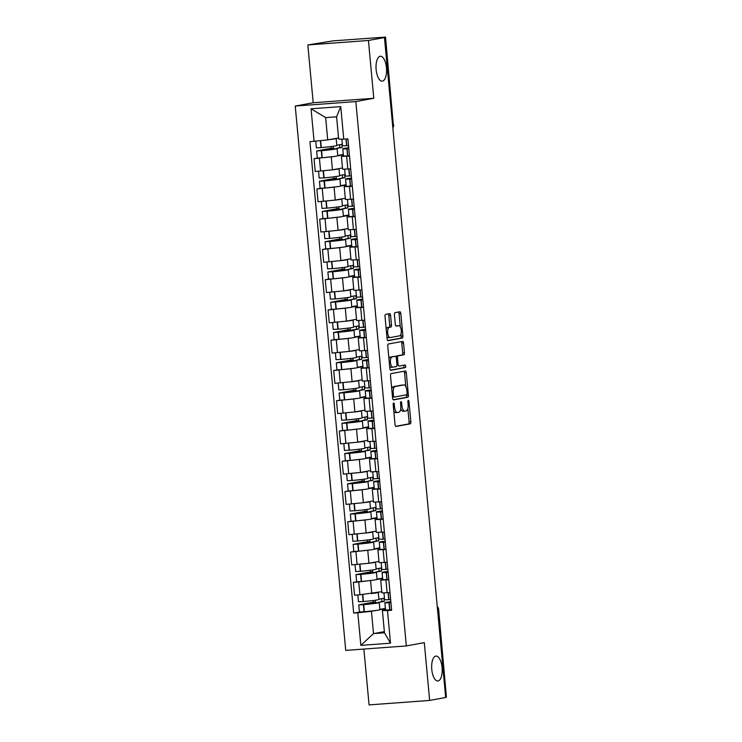 <?xml version="1.0" encoding="UTF-8"?>
<svg xmlns="http://www.w3.org/2000/svg" width="742" height="742" viewBox="0 0 742 742"><rect width="100%" height="100%" fill="white"/><g stroke="black" fill="none" stroke-linecap="round" stroke-linejoin="round"><path stroke-width="1.11" d="M393.603 403.017A1.336 0.556 85.8 0 0 393.177 404.455L395.05 424.684A1.911 0.798 85.8 0 0 395.987 426.455A1.911 0.798 85.8 0 0 396.024 426.446L410.252 423.83A1.911 0.798 85.8 0 0 410.864 421.781L408.981 401.552A1.336 0.556 85.8 0 0 408.332 400.318A1.336 0.556 85.8 0 0 408.304 400.318A1.336 0.556 85.8 0 0 407.877 401.756L408.119 404.371A6.121 2.56 85.8 0 1 406.162 410.929L404.974 411.151A6.121 2.56 85.8 0 1 404.854 411.161A6.121 2.56 85.8 0 1 401.876 405.522L401.635 402.906A1.336 0.556 85.8 0 0 400.986 401.663A1.336 0.556 85.8 0 0 400.958 401.672A1.336 0.556 85.8 0 0 400.532 403.101L400.773 405.726A6.121 2.56 85.8 0 1 398.806 412.283L397.619 412.496A6.121 2.56 85.8 0 1 397.508 412.515A6.121 2.56 85.8 0 1 394.531 406.876L394.28 404.251A1.336 0.556 85.8 0 0 393.631 403.017A1.336 0.556 85.8 0 0 393.603 403.017M382.436 81.11A12.475 5.213 85.8 0 0 386.471 68.023A12.475 5.213 85.8 0 0 380.368 56.244A12.475 5.213 85.8 0 0 380.136 56.281A12.475 5.213 85.8 0 0 376.111 69.358A12.475 5.213 85.8 0 0 382.204 81.138A12.475 5.213 85.8 0 0 382.436 81.11M438.086 680.933A12.475 5.213 85.8 0 0 442.111 667.856A12.475 5.213 85.8 0 0 436.018 656.067A12.475 5.213 85.8 0 0 435.777 656.104A12.475 5.213 85.8 0 0 431.751 669.182A12.475 5.213 85.8 0 0 437.845 680.961A12.475 5.213 85.8 0 0 438.086 680.933M390.58 315.415A1.911 0.798 85.8 0 0 389.652 313.653A1.911 0.798 85.8 0 0 389.615 313.653L385.627 314.385A1.911 0.798 85.8 0 0 385.015 316.435L387.092 338.909A1.911 0.798 85.8 0 0 388.029 340.671A1.911 0.798 85.8 0 0 388.066 340.661L402.294 338.046A1.911 0.798 85.8 0 0 402.906 335.996L400.819 313.532A1.911 0.798 85.8 0 0 399.892 311.77A1.911 0.798 85.8 0 0 399.855 311.77L395.032 312.66A1.911 0.798 85.8 0 0 394.419 314.71L395.31 324.319A1.911 0.798 85.8 0 0 396.237 326.09A1.911 0.798 85.8 0 0 396.274 326.081L398.667 325.645A5.12 2.143 85.8 0 1 398.76 325.627A5.12 2.143 85.8 0 1 401.264 330.459A5.12 2.143 85.8 0 1 399.613 335.829L390.246 337.554A5.12 2.143 85.8 0 1 390.153 337.564A5.12 2.143 85.8 0 1 387.649 332.731A5.12 2.143 85.8 0 1 389.3 327.361L390.858 327.074A1.911 0.798 85.8 0 0 391.479 325.024L390.58 315.415L388.817 315.545A1.911 0.798 85.8 0 0 388.214 313.912M355.835 101.589L373.792 98.287L368.431 40.476L384.458 37.527L445.682 697.489L429.655 700.439L424.294 642.628L406.338 645.93L355.835 101.589L295.242 106.05L345.735 650.391L406.338 645.93M391.117 373.606A1.911 0.798 85.8 0 0 390.505 375.656L392.592 398.129A1.911 0.798 85.8 0 0 393.52 399.892L407.785 397.267A1.911 0.798 85.8 0 0 408.397 395.217L406.31 372.753A1.911 0.798 85.8 0 0 405.382 370.991L391.117 373.606M390.774 370.277A1.911 0.798 85.8 0 1 389.847 368.514L387.76 346.05A1.911 0.798 85.8 0 1 388.372 344L402.6 341.385A1.911 0.798 85.8 0 1 402.637 341.376A1.911 0.798 85.8 0 1 403.565 343.138L404.455 352.756A1.911 0.798 85.8 0 1 403.843 354.806L398.074 355.863A1.911 0.798 85.8 0 0 397.462 357.913L398.055 364.294A1.911 0.798 85.8 0 0 398.983 366.056A1.911 0.798 85.8 0 0 399.02 366.056L405.03 364.953A1.336 0.556 85.8 0 1 405.049 364.943A1.336 0.556 85.8 0 1 405.707 366.214A1.336 0.556 85.8 0 1 405.271 367.615L390.811 370.277A1.911 0.798 85.8 0 1 390.774 370.277L390.811 370.277M368.431 40.476L307.837 44.937L333.269 40.847L385.534 37.1L393.343 125.083L385.534 37.1M363.877 649.055L369.062 704.9L429.655 700.439M307.837 44.937L313.198 102.748L295.242 106.05M384.458 37.527L382.696 37.657L385.191 37.202M437.492 609.173L438.605 609.182L446.406 697.165L438.262 609.284A3.896 3.543 -100.4 0 0 437.279 606.947M445.664 697.304L446.406 697.165M388.808 579.752L380.72 580.114L381.907 592.914L390.004 592.561M373.782 580.096L358.738 581.969L359.926 594.769L381.787 591.652M359.926 594.769L354.537 595.167L353.35 582.368L356.735 581.747M380.72 580.114L382.9 579.632M358.738 581.969L353.35 582.368M382.622 578.472L376.853 579.53M386.007 549.488L377.91 549.85L379.097 562.649L387.194 562.297M353.934 551.482L350.539 552.104L351.727 564.903L368.95 563.234L378.986 561.388M377.91 549.85L380.099 549.368M370.981 549.831L350.539 552.104M379.821 548.208L374.051 549.275M383.197 519.224L375.1 519.586L376.296 532.394L384.384 532.033M351.124 521.218L347.738 521.839L348.925 534.648L366.14 532.969L376.175 531.124M375.1 519.586L377.288 519.103M368.171 519.576L347.738 521.839M377.01 517.944L371.241 519.01M380.386 488.969L372.298 489.321L373.486 502.13L381.583 501.768M348.313 490.954L344.928 491.575L346.115 504.384L363.339 502.705L373.365 500.859M372.298 489.321L374.478 488.839M365.361 489.312L344.928 491.575M374.2 487.689L368.431 488.746M377.585 458.704L369.488 459.057L370.675 471.866L378.772 471.504M345.512 460.689L342.118 461.311L343.305 474.119L360.529 472.441L370.555 470.595M369.488 459.057L371.677 458.575M362.56 459.048L342.118 461.311M371.399 457.424L365.63 458.482M374.775 428.44L366.678 428.802L367.865 441.601L375.962 441.24M342.702 430.425L339.317 431.056L340.504 443.855L357.718 442.176L367.754 440.331M366.678 428.802L368.867 428.31M359.749 428.783L339.317 431.056M368.588 427.16L362.819 428.217M371.965 398.176L363.877 398.537L365.064 411.337L373.152 410.985M339.892 400.17L336.506 400.791L337.693 413.591L354.917 411.912L364.943 410.076M363.877 398.537L366.056 398.055M356.939 398.519L336.506 400.791M365.778 396.896L360.009 397.953M369.164 367.911L361.066 368.273L362.254 381.073L370.351 380.72M337.091 369.906L333.696 370.527L334.883 383.326L352.107 381.657L362.133 379.811M361.066 368.273L363.255 367.791M354.138 368.255L333.696 370.527M362.977 366.631L357.208 367.698M366.353 337.647L358.256 338.009L359.443 350.818L367.54 350.456M334.28 339.641L330.895 340.263L332.082 353.071L349.297 351.393L359.332 349.547M358.256 338.009L360.445 337.527M351.328 338L330.895 340.263M360.167 336.367L354.398 337.434M363.543 307.392L355.455 307.745L356.642 320.553L364.73 320.192M331.47 309.377L328.085 309.998L329.272 322.807L346.486 321.128L356.522 319.283M355.455 307.745L357.635 307.262M348.517 307.735L328.085 309.998M357.356 306.112L351.587 307.169M360.742 277.128L352.645 277.48L353.832 290.289L361.929 289.927M328.669 279.113L325.274 279.734L326.461 292.543L343.685 290.864L353.711 289.018M352.645 277.48L354.834 276.998M345.716 277.471L325.274 279.734M354.555 275.848L348.786 276.905M357.932 246.863L349.834 247.225L351.022 260.025L359.119 259.663M325.859 248.848L322.464 249.479L323.66 262.278L340.875 260.6L350.91 258.754M349.834 247.225L352.023 246.734M342.906 247.207L322.464 249.479M351.745 245.583L345.976 246.641M355.121 216.599L347.033 216.961L348.221 229.76L356.308 229.408M323.048 218.593L319.663 219.215L320.85 232.014L338.064 230.335L348.1 228.499M347.033 216.961L349.213 216.478M340.096 216.942L319.663 219.215M348.935 215.319L343.166 216.376M352.32 186.335L344.223 186.696L345.41 199.496L353.507 199.144M320.238 188.329L316.853 188.95L318.04 201.75L335.263 200.08L345.29 198.235M344.223 186.696L346.412 186.214M337.285 186.678L316.853 188.95M346.134 185.055L340.365 186.121M349.51 156.07L341.413 156.432L342.6 169.241L350.697 168.879M317.437 158.065L314.042 158.686L315.229 171.485L332.453 169.816L342.489 167.97M341.413 156.432L343.602 155.95M334.484 156.423L314.042 158.686M343.323 154.79L337.554 155.857M376.593 610.36L371.445 611.306L373.514 633.612L384.467 632.805L382.399 610.499L385.71 609.887M385.432 608.737L379.663 609.794M384.356 631.627L373.514 633.612L360.835 645.373L357.811 612.781L371.445 611.306M382.399 610.499L387.491 610.592L390.515 643.184L360.835 645.373M314.079 141.379L311.056 108.786L340.736 106.607L343.759 139.19L338.667 139.097L336.599 116.791L325.645 117.598L327.714 139.904L309.933 141.685L353.665 613.087L357.811 612.781M387.491 610.592L391.646 610.286L347.915 138.884L343.759 139.19M373.792 98.287L313.198 102.748M327.714 139.904L338.556 137.91M359.545 612.002L353.665 613.087M390.515 643.184L384.467 632.805M336.599 116.791L340.736 106.607M325.645 117.598L311.056 108.786M393.779 410.938A6.121 2.56 85.8 0 0 395.736 412.645A6.121 2.56 85.8 0 0 395.857 412.626L397.387 412.515M400.736 408.656A6.121 2.56 85.8 0 0 403.091 411.291A6.121 2.56 85.8 0 0 403.203 411.281L404.742 411.17M395.662 426.316L408.48 423.96A1.911 0.798 85.8 0 0 409.092 421.91L407.859 408.545M405.818 386.628L404.548 372.883A1.911 0.798 85.8 0 0 403.945 371.25M393.195 399.752L406.013 397.397A1.911 0.798 85.8 0 0 406.635 395.347L406.579 394.781M393.501 395.829A1.336 0.556 85.8 0 0 394.15 397.063A1.336 0.556 85.8 0 0 394.178 397.063L406.672 394.763A1.336 0.556 85.8 0 0 407.098 393.325L406.839 390.57A6.121 2.56 85.8 0 0 403.861 384.922A6.121 2.56 85.8 0 0 403.75 384.94L395.208 386.508A6.121 2.56 85.8 0 0 393.241 393.065L393.501 395.829L392.388 395.913M402.21 385.052A6.121 2.56 85.8 0 0 402.099 385.052A6.121 2.56 85.8 0 0 401.978 385.07L403.75 384.94M391.748 389.021A6.121 2.56 85.8 0 1 393.445 386.638L401.978 385.07M395.829 356.568A1.911 0.798 85.8 0 1 396.311 355.993L402.081 354.936A1.911 0.798 85.8 0 0 402.693 352.886L401.802 343.268A1.911 0.798 85.8 0 0 401.199 341.635M390.45 370.147L403.509 367.744A1.336 0.556 85.8 0 0 403.954 366.669A1.336 0.556 85.8 0 0 403.565 365.222M392.091 356.967A5.12 2.143 85.8 0 0 390.431 362.337A5.12 2.143 85.8 0 0 392.935 367.169A5.12 2.143 85.8 0 0 393.028 367.151L396.33 366.548A1.911 0.798 85.8 0 0 396.942 364.498L396.358 358.117A1.911 0.798 85.8 0 0 395.421 356.355A1.911 0.798 85.8 0 0 395.384 356.364L390.32 357.097A5.12 2.143 85.8 0 0 388.947 358.905M389.615 366.029A5.12 2.143 85.8 0 0 391.173 367.299A5.12 2.143 85.8 0 0 391.266 367.281L392.843 367.169M395.421 356.355L393.659 356.485A1.911 0.798 85.8 0 0 393.659 356.485A1.911 0.798 85.8 0 0 393.622 356.494L395.384 356.364M390.32 357.097L393.622 356.494M386.192 329.207A5.12 2.143 85.8 0 1 387.537 327.491L389.096 327.203A1.911 0.798 85.8 0 0 389.708 325.154L388.817 315.545M386.879 336.516A5.12 2.143 85.8 0 0 388.381 337.693A5.12 2.143 85.8 0 0 388.483 337.684L390.051 337.564M397.091 325.757A5.12 2.143 85.8 0 0 396.998 325.757A5.12 2.143 85.8 0 0 396.905 325.775L398.667 325.645M395.913 325.951L396.905 325.775M400.272 326.814L399.057 313.662A1.911 0.798 85.8 0 0 398.445 312.03M387.704 340.541L400.522 338.176A1.911 0.798 85.8 0 0 401.134 336.126L400.949 334.123M378.105 592.329A14.821 0.612 174.7 0 1 378.281 592.404A14.821 0.612 174.7 0 1 376.955 592.784A14.821 0.612 174.7 0 1 371.269 593.572M378.281 592.404L378.939 599.48A14.821 0.612 174.7 0 1 377.613 599.861A14.821 0.612 174.7 0 1 363.413 601.539L358.488 601.79L357.848 594.926M381.676 598.683L381.945 601.539L375.61 603.135A12.28 0.51 174.7 0 1 363.83 604.526L375.582 602.012L375.415 600.213M373.133 600.51L373.291 602.179L358.776 604.897L363.701 604.637A14.821 0.612 -5.3 0 0 377.901 602.968A14.821 0.612 -5.3 0 0 379.227 602.587A14.821 0.612 -5.3 0 0 378.318 602.458L384.245 601.372L383.957 598.265L378.912 599.193M379.227 602.587L379.885 609.664A14.821 0.612 174.7 0 1 378.559 610.045A14.821 0.612 174.7 0 1 364.35 611.723L359.434 611.974L358.776 604.897M390.849 601.688A14.821 0.612 -5.3 0 0 384.875 602.736A14.821 0.612 -5.3 0 0 389.021 602.773L390.941 602.652M391.59 609.738L389.68 609.859A14.821 0.612 174.7 0 1 385.534 609.813L384.875 602.736M390.644 599.545L388.734 599.675A14.821 0.612 174.7 0 1 384.588 599.629L383.966 592.96M390.923 602.532L390.839 602.532A12.28 0.51 174.7 0 1 387.398 602.504A12.28 0.51 174.7 0 1 390.858 601.827M375.573 602.717A12.28 0.51 174.7 0 1 376.704 602.819A12.28 0.51 174.7 0 1 375.6 603.135M385.395 608.366L379.858 609.377M373.291 602.179L375.582 602.012M381.945 601.539L384.245 601.372M375.304 562.065A14.821 0.612 174.7 0 1 375.48 562.139A14.821 0.612 174.7 0 1 374.153 562.519A14.821 0.612 174.7 0 1 368.468 563.317M375.48 562.139L376.138 569.216A14.821 0.612 174.7 0 1 374.803 569.596A14.821 0.612 174.7 0 1 360.603 571.275L355.678 571.526L355.038 564.662M378.874 568.428L379.134 571.275L372.799 572.87A12.28 0.51 174.7 0 1 361.02 574.262L372.781 571.748L372.614 569.949M370.323 570.246L370.481 571.915L355.965 574.633L360.89 574.373A14.821 0.612 -5.3 0 0 375.09 572.703A14.821 0.612 -5.3 0 0 376.426 572.323A14.821 0.612 -5.3 0 0 375.517 572.203L381.434 571.108L381.147 568.01L376.111 568.928M376.426 572.323L377.075 579.4A14.821 0.612 174.7 0 1 375.749 579.78A14.821 0.612 174.7 0 1 361.549 581.459L356.624 581.709L355.965 574.633M388.038 571.423A14.821 0.612 -5.3 0 0 382.065 572.472A14.821 0.612 -5.3 0 0 386.211 572.509L388.131 572.388M388.789 579.474L386.87 579.595A14.821 0.612 174.7 0 1 382.724 579.548L382.065 572.472M387.843 569.29L385.923 569.411A14.821 0.612 174.7 0 1 381.778 569.364L381.165 562.696M388.122 572.268L388.029 572.268A12.28 0.51 174.7 0 1 384.597 572.24A12.28 0.51 174.7 0 1 388.057 571.563M372.762 572.453A12.28 0.51 174.7 0 1 373.903 572.555A12.28 0.51 174.7 0 1 372.799 572.87M382.594 578.101L377.057 579.112M370.481 571.915L372.781 571.748M379.134 571.275L381.434 571.108M372.493 531.801A14.821 0.612 174.7 0 1 372.67 531.875A14.821 0.612 174.7 0 1 371.343 532.255A14.821 0.612 174.7 0 1 365.658 533.053M372.67 531.875L373.328 538.961A14.821 0.612 174.7 0 1 372.002 539.341A14.821 0.612 174.7 0 1 357.792 541.011L352.867 541.261L352.237 534.398M376.064 538.163L376.333 541.02L369.998 542.606A12.28 0.51 174.7 0 1 358.219 543.997L369.97 541.484L369.804 539.684M367.522 539.981L367.67 541.651L353.155 544.368L358.08 544.118A14.821 0.612 -5.3 0 0 372.289 542.439A14.821 0.612 -5.3 0 0 373.616 542.059A14.821 0.612 -5.3 0 0 372.707 541.938L378.624 540.844L378.337 537.746L373.3 538.673M373.616 542.059L374.274 549.145A14.821 0.612 174.7 0 1 372.948 549.525A14.821 0.612 174.7 0 1 358.738 551.195L353.813 551.445L353.155 544.368M385.228 541.159A14.821 0.612 -5.3 0 0 379.264 542.207A14.821 0.612 -5.3 0 0 383.401 542.254L385.321 542.124M385.979 549.21L384.059 549.33A14.821 0.612 174.7 0 1 379.923 549.293L379.264 542.207M385.033 539.026L383.113 539.146A14.821 0.612 174.7 0 1 378.977 539.109L378.355 532.431M385.311 542.003L385.219 542.012A12.28 0.51 174.7 0 1 381.787 541.975A12.28 0.51 174.7 0 1 385.246 541.298M369.952 542.189A12.28 0.51 174.7 0 1 371.093 542.291A12.28 0.51 174.7 0 1 369.989 542.606M379.783 547.837L374.246 548.857M367.67 541.651L369.97 541.484M376.333 541.02L378.624 540.844M369.683 501.536A14.821 0.612 174.7 0 1 369.859 501.611A14.821 0.612 174.7 0 1 368.533 501.991A14.821 0.612 174.7 0 1 362.847 502.788M369.859 501.611L370.518 508.697A14.821 0.612 174.7 0 1 369.191 509.077A14.821 0.612 174.7 0 1 354.982 510.746L350.066 510.997L349.426 504.133M373.254 507.899L373.523 510.756L367.188 512.351A12.28 0.51 174.7 0 1 355.409 513.733L367.16 511.219L366.993 509.42M364.712 509.726L364.869 511.396L350.354 514.104L355.279 513.854A14.821 0.612 -5.3 0 0 369.479 512.175A14.821 0.612 -5.3 0 0 370.805 511.794A14.821 0.612 -5.3 0 0 369.896 511.674L375.823 510.589L375.535 507.482L370.49 508.409M370.805 511.794L371.464 518.881A14.821 0.612 174.7 0 1 370.137 519.261A14.821 0.612 174.7 0 1 355.928 520.93L351.012 521.181L350.354 514.104M382.427 510.895A14.821 0.612 -5.3 0 0 376.454 511.943A14.821 0.612 -5.3 0 0 380.6 511.989L382.51 511.869M383.169 518.946L381.258 519.066A14.821 0.612 174.7 0 1 377.112 519.029L376.454 511.943M382.223 508.762L380.312 508.882A14.821 0.612 174.7 0 1 376.166 508.845L375.545 502.176M382.501 511.739L382.408 511.748A12.28 0.51 174.7 0 1 378.977 511.711A12.28 0.51 174.7 0 1 382.436 511.034M367.151 511.924A12.28 0.51 174.7 0 1 368.282 512.036A12.28 0.51 174.7 0 1 367.179 512.351M376.973 517.573L371.436 518.593M364.869 511.396L367.16 511.219M373.523 510.756L375.823 510.589M366.882 471.272A14.821 0.612 174.7 0 1 367.058 471.346A14.821 0.612 174.7 0 1 365.723 471.727A14.821 0.612 174.7 0 1 360.046 472.524M367.058 471.346L367.717 478.432A14.821 0.612 174.7 0 1 366.381 478.813A14.821 0.612 174.7 0 1 352.181 480.482L347.256 480.742L346.616 473.878M370.453 477.635L370.712 480.491L364.378 482.087A12.28 0.51 174.7 0 1 352.598 483.469L364.359 480.955L364.192 479.156M361.901 479.462L362.059 481.131L347.544 483.84L352.469 483.589A14.821 0.612 -5.3 0 0 366.669 481.92A14.821 0.612 -5.3 0 0 368.004 481.539A14.821 0.612 -5.3 0 0 367.095 481.41L373.013 480.324L372.725 477.217L367.689 478.145M368.004 481.539L368.653 488.616A14.821 0.612 174.7 0 1 367.327 488.997A14.821 0.612 174.7 0 1 353.127 490.666L348.202 490.926L347.544 483.84M379.616 480.631A14.821 0.612 -5.3 0 0 373.643 481.688A14.821 0.612 -5.3 0 0 377.789 481.725L379.709 481.604M380.368 488.681L378.448 488.802A14.821 0.612 174.7 0 1 374.302 488.765L373.643 481.688M379.422 478.497L377.502 478.618A14.821 0.612 174.7 0 1 373.356 478.581L372.744 471.912M379.7 481.475L379.607 481.484A12.28 0.51 174.7 0 1 376.166 481.447A12.28 0.51 174.7 0 1 379.635 480.77M364.341 481.66A12.28 0.51 174.7 0 1 365.472 481.771A12.28 0.51 174.7 0 1 364.378 482.087M374.172 487.308L368.635 488.329M362.059 481.131L364.359 480.955M370.712 480.491L373.013 480.324M364.072 441.008A14.821 0.612 174.7 0 1 364.248 441.091A14.821 0.612 174.7 0 1 362.921 441.471A14.821 0.612 174.7 0 1 357.236 442.26M364.248 441.091L364.906 448.168A14.821 0.612 174.7 0 1 363.58 448.548A14.821 0.612 174.7 0 1 349.371 450.218L344.446 450.477L343.815 443.614M367.642 447.37L367.911 450.227L361.567 451.822A12.28 0.51 174.7 0 1 349.797 453.204L361.549 450.7L361.382 448.891M359.1 449.198L359.249 450.867L344.733 453.575L349.658 453.325A14.821 0.612 -5.3 0 0 363.868 451.655A14.821 0.612 -5.3 0 0 365.194 451.275A14.821 0.612 -5.3 0 0 364.285 451.145L370.202 450.06L369.915 446.953L364.878 447.88M365.194 451.275L365.852 458.352A14.821 0.612 174.7 0 1 364.517 458.732A14.821 0.612 174.7 0 1 350.317 460.411L345.392 460.661L344.733 453.575M376.806 450.375A14.821 0.612 -5.3 0 0 370.842 451.424A14.821 0.612 -5.3 0 0 374.979 451.461L376.899 451.34M377.557 458.417L375.637 458.537A14.821 0.612 174.7 0 1 371.492 458.5L370.842 451.424M376.611 448.233L374.691 448.353A14.821 0.612 174.7 0 1 370.555 448.316L369.933 441.648M376.89 451.219L376.797 451.219A12.28 0.51 174.7 0 1 373.365 451.182A12.28 0.51 174.7 0 1 376.825 450.505M361.53 451.396A12.28 0.51 174.7 0 1 362.671 451.507A12.28 0.51 174.7 0 1 361.567 451.822M371.362 457.044L365.825 458.064M359.249 450.867L361.549 450.7M367.911 450.227L370.202 450.06M361.261 410.753A14.821 0.612 174.7 0 1 361.437 410.827A14.821 0.612 174.7 0 1 360.111 411.207A14.821 0.612 174.7 0 1 354.426 411.995M361.437 410.827L362.096 417.904A14.821 0.612 174.7 0 1 360.77 418.284A14.821 0.612 174.7 0 1 346.56 419.963L341.645 420.213L341.005 413.35M364.832 417.106L365.101 419.963L358.766 421.558A12.28 0.51 174.7 0 1 346.987 422.949L358.738 420.436L358.572 418.636M356.29 418.933L356.448 420.603L341.932 423.32L346.848 423.061A14.821 0.612 -5.3 0 0 361.057 421.391A14.821 0.612 -5.3 0 0 362.384 421.011A14.821 0.612 -5.3 0 0 361.475 420.881L367.401 419.796L367.105 416.689L362.068 417.616M362.384 421.011L363.042 428.088A14.821 0.612 174.7 0 1 361.716 428.468A14.821 0.612 174.7 0 1 347.506 430.147L342.591 430.397L341.932 423.32M374.005 420.111A14.821 0.612 -5.3 0 0 368.032 421.159A14.821 0.612 -5.3 0 0 372.178 421.196L374.089 421.076M374.747 428.153L372.836 428.282A14.821 0.612 174.7 0 1 368.691 428.236L368.032 421.159M373.801 417.969L371.89 418.098A14.821 0.612 174.7 0 1 367.744 418.052L367.123 411.383M374.079 420.955L373.987 420.955A12.28 0.51 174.7 0 1 370.555 420.927A12.28 0.51 174.7 0 1 374.014 420.25M358.729 421.141A12.28 0.51 174.7 0 1 359.861 421.243A12.28 0.51 174.7 0 1 358.757 421.558M368.551 426.789L363.014 427.8M356.448 420.603L358.738 420.436M365.101 419.963L367.401 419.796M358.451 380.488A14.821 0.612 174.7 0 1 358.636 380.563A14.821 0.612 174.7 0 1 357.301 380.943A14.821 0.612 174.7 0 1 351.625 381.74M358.636 380.563L359.295 387.639A14.821 0.612 174.7 0 1 357.959 388.02A14.821 0.612 174.7 0 1 343.759 389.698L338.834 389.949L338.194 383.085M362.031 386.851L362.291 389.698L355.956 391.294A12.28 0.51 174.7 0 1 344.177 392.685L355.928 390.171L355.761 388.372M353.48 388.669L353.637 390.338L339.122 393.056L344.047 392.796A14.821 0.612 -5.3 0 0 358.247 391.127A14.821 0.612 -5.3 0 0 359.582 390.746A14.821 0.612 -5.3 0 0 358.674 390.626L364.591 389.531L364.303 386.434L359.267 387.352M359.582 390.746L360.232 397.823A14.821 0.612 174.7 0 1 358.905 398.204A14.821 0.612 174.7 0 1 344.705 399.882L339.78 400.133L339.122 393.056M371.195 389.847A14.821 0.612 -5.3 0 0 365.222 390.895A14.821 0.612 -5.3 0 0 369.368 390.932L371.288 390.811M371.946 397.897L370.026 398.018A14.821 0.612 174.7 0 1 365.88 397.972L365.222 390.895M371 387.714L369.08 387.834A14.821 0.612 174.7 0 1 364.934 387.788L364.322 381.119M371.278 390.691L371.185 390.691A12.28 0.51 174.7 0 1 367.744 390.663A12.28 0.51 174.7 0 1 371.204 389.986M355.919 390.876A12.28 0.51 174.7 0 1 357.05 390.978A12.28 0.51 174.7 0 1 355.956 391.294M365.75 396.525L360.213 397.536M353.637 390.338L355.928 390.171M362.291 389.698L364.591 389.531M355.65 350.224A14.821 0.612 174.7 0 1 355.826 350.298A14.821 0.612 174.7 0 1 354.5 350.678A14.821 0.612 174.7 0 1 348.814 351.476M355.826 350.298L356.485 357.384A14.821 0.612 174.7 0 1 355.158 357.765A14.821 0.612 174.7 0 1 340.949 359.434L336.024 359.685L335.393 352.821M359.221 356.587L359.49 359.443L353.146 361.029A12.28 0.51 174.7 0 1 341.366 362.421L353.127 359.907L352.96 358.108M350.669 358.405L350.827 360.074L336.312 362.792L341.237 362.541A14.821 0.612 -5.3 0 0 355.446 360.862A14.821 0.612 -5.3 0 0 356.772 360.482A14.821 0.612 -5.3 0 0 355.863 360.362L361.781 359.267L361.493 356.169L356.457 357.097M356.772 360.482L357.431 367.568A14.821 0.612 174.7 0 1 356.095 367.949A14.821 0.612 174.7 0 1 341.895 369.618L336.97 369.868L336.312 362.792M368.384 359.582A14.821 0.612 -5.3 0 0 362.421 360.631A14.821 0.612 -5.3 0 0 366.557 360.668L368.477 360.547M369.136 367.633L367.216 367.754A14.821 0.612 174.7 0 1 363.07 367.717L362.421 360.631M368.19 357.449L366.27 357.57A14.821 0.612 174.7 0 1 362.133 357.533L361.512 350.855M368.468 360.427L368.375 360.427A12.28 0.51 174.7 0 1 364.943 360.399A12.28 0.51 174.7 0 1 368.403 359.722M353.109 360.612A12.28 0.51 174.7 0 1 354.249 360.714A12.28 0.51 174.7 0 1 353.146 361.029M362.94 366.26L357.403 367.281M350.827 360.074L353.127 359.907M359.49 359.443L361.781 359.267M352.84 319.96A14.821 0.612 174.7 0 1 353.016 320.034A14.821 0.612 174.7 0 1 351.689 320.414A14.821 0.612 174.7 0 1 346.004 321.212M353.016 320.034L353.674 327.12A14.821 0.612 174.7 0 1 352.348 327.5A14.821 0.612 174.7 0 1 338.139 329.17L333.223 329.42L332.583 322.557M356.41 326.322L356.679 329.179L350.307 330.348A12.28 0.51 174.7 0 1 351.439 330.459A12.28 0.51 174.7 0 1 350.335 330.774A12.28 0.51 174.7 0 1 338.565 332.156L350.317 329.643L350.15 327.843M347.868 328.149L348.017 329.819L333.51 332.527L338.426 332.277A14.821 0.612 -5.3 0 0 352.635 330.598A14.821 0.612 -5.3 0 0 353.962 330.218A14.821 0.612 -5.3 0 0 353.053 330.097L358.97 329.012L358.683 325.905L353.646 326.832M353.962 330.218L354.62 337.304A14.821 0.612 174.7 0 1 353.294 337.684A14.821 0.612 174.7 0 1 339.085 339.354L334.169 339.604L333.51 332.527M365.583 329.318A14.821 0.612 -5.3 0 0 359.61 330.366A14.821 0.612 -5.3 0 0 363.756 330.413L365.667 330.292M366.325 337.369L364.405 337.489A14.821 0.612 174.7 0 1 360.269 337.452L359.61 330.366M365.379 327.185L363.469 327.305A14.821 0.612 174.7 0 1 359.323 327.268L358.701 320.6M365.658 330.162L365.565 330.171A12.28 0.51 174.7 0 1 362.133 330.134A12.28 0.51 174.7 0 1 365.593 329.457M360.13 335.996L354.593 337.016M348.017 329.819L350.317 329.643M356.679 329.179L358.97 329.012M350.029 289.695A14.821 0.612 174.7 0 1 350.215 289.77A14.821 0.612 174.7 0 1 348.879 290.15A14.821 0.612 174.7 0 1 343.194 290.947M350.215 289.77L350.864 296.856A14.821 0.612 174.7 0 1 349.538 297.236A14.821 0.612 174.7 0 1 335.338 298.905L330.413 299.165L329.773 292.302M353.609 296.058L353.869 298.915L347.534 300.51A12.28 0.51 174.7 0 1 335.755 301.892L347.506 299.378L347.339 297.579M345.058 297.885L345.215 299.555L330.7 302.263L335.625 302.013A14.821 0.612 -5.3 0 0 349.825 300.334A14.821 0.612 -5.3 0 0 351.161 299.963A14.821 0.612 -5.3 0 0 350.243 299.833L356.169 298.748L355.882 295.641L350.845 296.568M351.161 299.963L351.81 307.04A14.821 0.612 174.7 0 1 350.484 307.42A14.821 0.612 174.7 0 1 336.284 309.089L331.359 309.349L330.7 302.263M362.773 299.054A14.821 0.612 -5.3 0 0 356.8 300.102A14.821 0.612 -5.3 0 0 360.946 300.148L362.866 300.028M363.524 307.105L361.604 307.225A14.821 0.612 174.7 0 1 357.458 307.188L356.8 300.102M362.578 296.921L360.658 297.041A14.821 0.612 174.7 0 1 356.512 297.004L355.891 290.335M362.847 299.898L362.764 299.907A12.28 0.51 174.7 0 1 359.323 299.87A12.28 0.51 174.7 0 1 362.782 299.193M347.497 300.083A12.28 0.51 174.7 0 1 348.629 300.195A12.28 0.51 174.7 0 1 347.534 300.51M357.329 305.732L351.782 306.752M345.215 299.555L347.506 299.378M353.869 298.915L356.169 298.748M347.228 259.431A14.821 0.612 174.7 0 1 347.404 259.514A14.821 0.612 174.7 0 1 346.078 259.895A14.821 0.612 174.7 0 1 340.392 260.683M347.404 259.514L348.063 266.591A14.821 0.612 174.7 0 1 346.737 266.972A14.821 0.612 174.7 0 1 332.527 268.641L327.602 268.901L326.972 262.037M350.799 265.794L351.059 268.65L344.724 270.246A12.28 0.51 174.7 0 1 332.945 271.628L344.705 269.123L344.538 267.315M342.248 267.621L342.405 269.29L327.89 271.999L332.815 271.748A14.821 0.612 -5.3 0 0 347.024 270.079A14.821 0.612 -5.3 0 0 348.35 269.698A14.821 0.612 -5.3 0 0 347.442 269.569L353.359 268.483L353.071 265.376L348.035 266.304M348.35 269.698L349.009 276.775A14.821 0.612 174.7 0 1 347.673 277.156A14.821 0.612 174.7 0 1 333.473 278.834L328.548 279.085L327.89 271.999M359.963 268.799A14.821 0.612 -5.3 0 0 353.999 269.847A14.821 0.612 -5.3 0 0 358.136 269.884L360.055 269.763M360.714 276.84L358.794 276.961A14.821 0.612 174.7 0 1 354.648 276.924L353.999 269.847M359.768 266.656L357.848 266.777A14.821 0.612 174.7 0 1 353.702 266.74L353.09 260.071M360.046 269.643L359.953 269.643A12.28 0.51 174.7 0 1 356.522 269.606A12.28 0.51 174.7 0 1 359.981 268.929M344.687 269.819A12.28 0.51 174.7 0 1 345.828 269.93A12.28 0.51 174.7 0 1 344.724 270.246M354.518 275.467L348.981 276.488M342.405 269.29L344.705 269.123M351.059 268.65L353.359 268.483M344.418 229.176A14.821 0.612 174.7 0 1 344.594 229.25A14.821 0.612 174.7 0 1 343.268 229.63A14.821 0.612 174.7 0 1 337.582 230.419M344.594 229.25L345.253 236.327A14.821 0.612 174.7 0 1 343.926 236.707A14.821 0.612 174.7 0 1 329.717 238.386L324.801 238.636L324.161 231.773M347.989 235.529L348.258 238.386L341.923 239.981A12.28 0.51 174.7 0 1 330.144 241.373L341.895 238.859L341.728 237.06M339.446 237.357L339.595 239.026L325.089 241.734L330.005 241.484A14.821 0.612 -5.3 0 0 344.214 239.814A14.821 0.612 -5.3 0 0 345.54 239.434A14.821 0.612 -5.3 0 0 344.631 239.304L350.549 238.219L350.261 235.112L345.225 236.039M345.54 239.434L346.199 246.511A14.821 0.612 174.7 0 1 344.872 246.891A14.821 0.612 174.7 0 1 330.663 248.57L325.738 248.82L325.089 241.734M357.162 238.534A14.821 0.612 -5.3 0 0 351.189 239.583A14.821 0.612 -5.3 0 0 355.335 239.62L357.245 239.499M357.904 246.576L355.984 246.706A14.821 0.612 174.7 0 1 351.847 246.659L351.189 239.583M356.958 236.392L355.047 236.512A14.821 0.612 174.7 0 1 350.901 236.475L350.28 229.807M357.236 239.378L357.143 239.378A12.28 0.51 174.7 0 1 353.711 239.351A12.28 0.51 174.7 0 1 357.171 238.674M341.877 239.564A12.28 0.51 174.7 0 1 343.017 239.666A12.28 0.51 174.7 0 1 341.914 239.981M351.708 245.212L346.171 246.223M339.595 239.026L341.895 238.859M348.258 238.386L350.549 238.219M341.608 198.912A14.821 0.612 174.7 0 1 341.793 198.986A14.821 0.612 174.7 0 1 340.457 199.366A14.821 0.612 174.7 0 1 334.772 200.164M341.793 198.986L342.442 206.063A14.821 0.612 174.7 0 1 341.116 206.443A14.821 0.612 174.7 0 1 326.916 208.122L321.991 208.372L321.351 201.509M345.188 205.274L345.447 208.122L339.113 209.717A12.28 0.51 174.7 0 1 327.333 211.108L339.085 208.595L338.918 206.795M336.636 207.092L336.794 208.762L322.278 211.479L327.203 211.22A14.821 0.612 -5.3 0 0 341.403 209.55A14.821 0.612 -5.3 0 0 342.73 209.17A14.821 0.612 -5.3 0 0 341.821 209.049L347.748 207.955L347.46 204.857L342.424 205.775M342.73 209.17L343.388 216.247A14.821 0.612 174.7 0 1 342.062 216.627A14.821 0.612 174.7 0 1 327.862 218.306L322.937 218.556L322.278 211.479M354.351 208.27A14.821 0.612 -5.3 0 0 348.378 209.318A14.821 0.612 -5.3 0 0 352.524 209.355L354.444 209.235M355.093 216.321L353.183 216.441A14.821 0.612 174.7 0 1 349.037 216.395L348.378 209.318M354.157 206.137L352.237 206.257A14.821 0.612 174.7 0 1 348.091 206.211L347.469 199.542M354.426 209.114L354.342 209.114A12.28 0.51 174.7 0 1 350.901 209.086A12.28 0.51 174.7 0 1 354.361 208.409M339.075 209.3A12.28 0.51 174.7 0 1 340.207 209.402A12.28 0.51 174.7 0 1 339.113 209.717M348.898 214.948L343.361 215.959M336.794 208.762L339.085 208.595M345.447 208.122L347.748 207.955M338.806 168.647A14.821 0.612 174.7 0 1 338.983 168.722A14.821 0.612 174.7 0 1 337.656 169.102A14.821 0.612 174.7 0 1 331.971 169.899M338.983 168.722L339.641 175.808A14.821 0.612 174.7 0 1 338.306 176.179A14.821 0.612 174.7 0 1 324.106 177.857L319.181 178.108L318.55 171.244M342.377 175.01L342.637 177.867L336.302 179.453A12.28 0.51 174.7 0 1 324.523 180.844L336.284 178.33L336.117 176.531M333.826 176.828L333.983 178.497L319.468 181.215L324.393 180.965A14.821 0.612 -5.3 0 0 338.593 179.286A14.821 0.612 -5.3 0 0 339.929 178.905A14.821 0.612 -5.3 0 0 339.02 178.785L344.937 177.69L344.65 174.593L339.613 175.52M339.929 178.905L340.587 185.992A14.821 0.612 174.7 0 1 339.252 186.372A14.821 0.612 174.7 0 1 325.052 188.041L320.127 188.292L319.468 181.215M351.541 178.006A14.821 0.612 -5.3 0 0 345.568 179.054A14.821 0.612 -5.3 0 0 349.714 179.091L351.634 178.97M352.292 186.056L350.372 186.177A14.821 0.612 174.7 0 1 346.226 186.14L345.568 179.054M351.346 175.873L349.426 175.993A14.821 0.612 174.7 0 1 345.28 175.947L344.668 169.278M351.625 178.85L351.532 178.85A12.28 0.51 174.7 0 1 348.1 178.822A12.28 0.51 174.7 0 1 351.56 178.145M336.265 179.035A12.28 0.51 174.7 0 1 337.406 179.137A12.28 0.51 174.7 0 1 336.302 179.453M346.097 184.684L340.559 185.704M333.983 178.497L336.284 178.33M342.637 177.867L344.937 177.69M335.996 138.383A14.821 0.612 174.7 0 1 336.172 138.457A14.821 0.612 174.7 0 1 334.846 138.837A14.821 0.612 174.7 0 1 329.253 139.626M336.172 138.457L336.831 145.543A14.821 0.612 174.7 0 1 335.505 145.924A14.821 0.612 174.7 0 1 321.295 147.593L316.38 147.844L315.758 141.203M339.567 144.746L339.836 147.602L333.501 149.188A12.28 0.51 174.7 0 1 321.722 150.58L333.473 148.066L333.306 146.267M331.025 146.573L331.173 148.233L316.667 150.951L321.583 150.7A14.821 0.612 -5.3 0 0 335.792 149.021A14.821 0.612 -5.3 0 0 337.118 148.641A14.821 0.612 -5.3 0 0 336.209 148.521L342.127 147.435L341.839 144.328L336.803 145.256M337.118 148.641L337.777 155.727A14.821 0.612 174.7 0 1 336.451 156.108A14.821 0.612 174.7 0 1 322.241 157.777L317.316 158.027L316.667 150.951M348.74 147.741A14.821 0.612 -5.3 0 0 342.767 148.79A14.821 0.612 -5.3 0 0 346.913 148.836L348.823 148.715M349.482 155.792L347.562 155.913A14.821 0.612 174.7 0 1 343.425 155.876L342.767 148.79M348.536 145.608L346.625 145.729A14.821 0.612 174.7 0 1 342.479 145.692L341.867 139.162M348.814 148.585L348.721 148.595A12.28 0.51 174.7 0 1 345.29 148.558A12.28 0.51 174.7 0 1 348.749 147.881M333.455 148.771A12.28 0.51 174.7 0 1 334.596 148.882A12.28 0.51 174.7 0 1 333.492 149.198M343.286 154.419L337.749 155.44M331.173 148.233L333.473 148.066M339.836 147.602L342.127 147.435M322.241 188.551L323.429 201.36M325.052 218.816L326.239 231.615M327.853 249.08L329.049 261.88M330.663 279.344L331.85 292.144M333.473 309.6L334.661 322.408M336.284 339.864L337.471 352.673M339.085 370.128L340.272 382.937M341.895 400.392L343.082 413.192M344.705 430.657L345.893 443.456M347.506 460.921L348.694 473.721M350.317 491.176L351.504 503.985M353.127 521.441L354.314 534.249M355.928 551.705L357.115 564.514M319.431 158.287L320.618 171.096M331.266 157.007L332.453 169.816M334.076 187.272L335.263 200.08M349.454 186.548L350.641 199.348M336.877 217.536L338.064 230.335M352.255 216.812L353.442 229.612M339.688 247.8L340.875 260.6M355.066 247.077L356.253 259.876M342.498 278.065L343.685 290.864M357.876 277.341L359.063 290.141M345.299 308.32L346.486 321.128M360.677 307.596L361.864 320.405M348.109 338.584L349.297 351.393M363.487 337.86L364.674 350.669M350.92 368.848L352.107 381.657M366.298 368.125L367.485 380.924M353.721 399.113L354.917 411.912M369.099 398.389L370.286 411.189M356.531 429.377L357.718 442.176M371.909 428.653L373.096 441.453M359.341 459.641L360.529 472.441M374.719 458.918L375.906 471.717M362.152 489.906L363.339 502.705M377.52 489.173L378.708 501.982M364.953 520.161L366.14 532.969M380.331 519.437L381.518 532.246M367.763 550.425L368.95 563.234M383.141 549.701L384.328 562.501M370.573 580.689L371.761 593.489M385.942 579.966L387.129 592.765M346.644 156.284L347.831 169.093M437.511 609.423L438.605 609.182A3.896 3.896 0 0 0 437.242 606.566M392.592 125.213L393.343 125.083A3.896 3.543 -100.4 0 1 392.806 127.531M393.408 406.95L394.531 406.876M400.522 402.98L401.635 402.906M400.763 405.605L401.876 405.522M407.868 401.635L408.981 401.552M409.092 421.91L410.864 421.781M408.48 423.96L410.252 423.83M393.167 404.334L394.28 404.251M404.548 372.883L406.31 372.753M406.635 395.347L408.397 395.217M406.013 397.397L407.785 397.267M392.499 397.183L394.132 397.063L392.499 397.183M393.445 386.638L395.208 386.508M392.128 393.149L393.241 393.065M401.802 343.268L403.565 343.138M402.693 352.886L404.455 352.756M402.081 354.936L403.843 354.806M396.311 355.993L398.074 355.863M396.339 357.996L397.462 357.913M396.933 364.378L398.055 364.294M403.509 367.744L405.271 367.615M389.708 325.154L391.479 325.024M389.096 327.203L390.858 327.074M387.537 327.491L389.3 327.361M399.057 313.662L400.819 313.532M401.134 336.126L402.906 335.996M400.522 338.176L402.294 338.046M362.486 594.565L363.135 601.558M363.422 604.665L364.072 611.742M363.701 604.637L364.35 611.723M389.021 602.773L389.68 609.859M389.216 602.764L389.875 609.85M388.279 592.682L388.929 599.657M362.764 594.546L363.413 601.539M388.085 592.7L388.734 599.675M359.675 564.3L360.324 571.303M360.612 574.401L361.271 581.487M360.89 574.373L361.549 581.459M386.211 572.509L386.87 579.595M386.406 572.499L387.064 579.585M385.469 562.417L386.118 569.402M359.953 564.282L360.603 571.275M385.274 562.436L385.923 569.411M356.865 534.036L357.514 541.039M357.802 544.136L358.46 551.223M358.08 544.118L358.738 551.195M383.401 542.254L384.059 549.33M383.595 542.235L384.254 549.321M382.668 532.162L383.308 539.137M357.143 534.017L357.792 541.011M382.473 532.172L383.113 539.146M354.064 503.781L354.704 510.774M355.001 513.872L355.65 520.958M355.279 513.854L355.928 520.93M380.6 511.989L381.258 519.066M380.794 511.98L381.444 519.057M379.858 501.898L380.507 508.873M354.342 503.753L354.982 510.746M379.663 501.907L380.312 508.882M351.254 473.517L351.903 480.51M352.19 483.617L352.849 490.694M352.469 483.589L353.127 490.666M377.789 481.725L378.448 488.802M377.984 481.716L378.643 488.793M377.047 471.634L377.697 478.609M351.532 473.489L352.181 480.482M376.853 471.643L377.502 478.618M348.443 443.252L349.092 450.246M349.38 453.353L350.038 460.43M349.658 453.325L350.317 460.411M374.979 451.461L375.637 458.537M375.174 451.451L375.832 458.528M374.237 441.369L374.886 448.344M348.721 443.224L349.371 450.218M374.051 441.388L374.691 448.353M345.633 412.988L346.282 419.981M346.57 423.088L347.228 430.165M346.848 423.061L347.506 430.147M372.178 421.196L372.836 428.282M372.373 421.187L373.022 428.273M371.436 411.105L372.085 418.08M345.911 412.96L346.56 419.963M371.241 411.124L371.89 418.098M342.832 382.724L343.481 389.717M343.769 392.824L344.427 399.91M344.047 392.796L344.705 399.882M369.368 390.932L370.026 398.018M369.562 390.923L370.221 398.009M368.626 380.841L369.275 387.825M343.11 382.705L343.759 389.698M368.431 380.859L369.08 387.834M340.022 352.459L340.671 359.462M340.958 362.56L341.617 369.646M341.237 362.541L341.895 369.618M366.557 360.668L367.216 367.754M366.752 360.658L367.411 367.744M365.815 350.586L366.465 357.561M340.3 352.441L340.949 359.434M365.63 350.595L366.27 357.57M337.211 322.204L337.86 329.198M338.148 332.295L338.806 339.382M338.426 332.277L339.085 339.354M363.756 330.413L364.405 337.489M363.951 330.403L364.6 337.48M363.014 320.321L363.663 327.296M337.489 322.176L338.139 329.17M362.819 320.331L363.469 327.305M334.41 291.94L335.059 298.933M335.347 302.04L336.005 309.117M335.625 302.013L336.284 309.089M360.946 300.148L361.604 307.225M361.141 300.139L361.799 307.216M360.204 290.057L360.853 297.032M334.688 291.912L335.338 298.905M360.009 290.066L360.658 297.041M331.6 261.676L332.249 268.669M332.537 271.776L333.195 278.853M332.815 271.748L333.473 278.834M358.136 269.884L358.794 276.961M358.33 269.875L358.989 276.952M357.394 259.793L358.043 266.768M331.878 261.648L332.527 268.641M357.208 259.811L357.848 266.777M328.789 231.411L329.439 238.405M329.726 241.512L330.385 248.589M330.005 241.484L330.663 248.57M355.335 239.62L355.984 246.706M355.529 239.61L356.179 246.696M354.593 229.528L355.233 236.503M329.068 231.383L329.717 238.386M354.398 229.547L355.047 236.512M325.988 201.147L326.638 208.14M326.925 211.247L327.574 218.334M327.203 211.22L327.862 218.306M352.524 209.355L353.183 216.441M352.719 209.346L353.377 216.432M351.782 199.264L352.431 206.248M326.267 201.128L326.916 208.122M351.587 199.283L352.237 206.257M323.178 170.883L323.827 177.885M324.115 180.983L324.773 188.069M324.393 180.965L325.052 188.041M349.714 179.091L350.372 186.177M349.909 179.082L350.567 186.168M348.972 169.009L349.621 175.984M323.456 170.864L324.106 177.857M348.777 169.018L349.426 175.993M320.377 140.702L321.017 147.621M321.305 150.719L321.963 157.805M321.583 150.7L322.241 157.777M346.913 148.836L347.562 155.913M347.098 148.827L347.757 155.903M346.189 139.014L346.811 145.72M320.655 140.665L321.295 147.593M346.004 139.032L346.625 145.729M392.833 127.8A3.896 3.896 0 0 0 393.687 124.981M395.736 412.645L397.508 412.515M403.091 411.291L404.854 411.161M402.099 385.052L403.861 384.922M391.173 367.299L392.935 367.169M388.381 337.693L390.153 337.564M396.998 325.757L398.76 325.627"/></g></svg>
